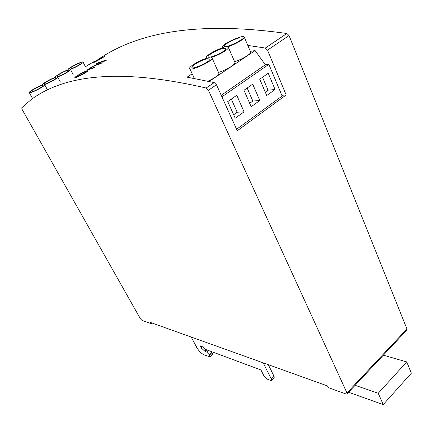<?xml version="1.0" encoding="UTF-8"?>
<svg xmlns="http://www.w3.org/2000/svg" width="433" height="433" viewBox="0 0 433 433"><rect width="100%" height="100%" fill="white"/><g stroke="black" fill="none" stroke-linecap="round" stroke-linejoin="round"><path stroke-width="0.65" d="M77.231 75.921L76.019 76.814L78.709 76.138L86.806 71.467L84.056 72.165L77.231 75.921M208.414 90.259L346.952 392.931L347.012 393.949L346.064 394.019L328.279 387.6L327.51 385.955L150.408 322.396L151.112 323.657L141.937 320.344L140.422 318.812L22.088 109.414L21.742 107.817L31.328 99.444C60.631 78.043 110.967 65.962 206.14 88.034L208.414 90.259L216.478 84.781L237.257 130.744L286.181 94.946L267.518 50.141L289.044 35.533L406.95 328.961L406.879 330.054M192.187 73.805L187.088 77.15L214.211 82.579L216.478 84.781M247.784 45.4L265.31 48.063L267.518 50.141M96.727 60.474C131.545 35.885 188.285 19.593 286.857 33.509L289.044 35.533M87.12 70.703C84.235 71.467 74.655 76.874 74.833 77.588C74.352 78.93 88.235 71.786 87.969 70.709L87.12 70.703M94.058 65.838L100.407 63.786L102.226 62.693L97.755 63.981L89.755 68.176L87.623 69.745L92.559 68.495L94.405 67.386L89.052 68.896L94.058 65.838M99.493 62.639L105.03 61.01L106.843 59.922L101.376 61.54L99.493 62.639M97.533 63.315L99.346 62.206L96.229 63.748L97.533 63.315M96.527 60.631L93.696 62.471C93.16 63.148 104.553 56.842 104.477 56.409L96.527 60.631M87.688 65.291L95.228 60.939L87.688 65.291M281.823 95.309L286.181 94.946M151.112 323.657L151.956 322.953M250.323 51.348L255.097 50.58L265.342 64.804L268.85 64.328L282.132 96.039L236.591 129.283M191.121 337.004L196.869 347.656C198.969 351.179 201.415 353.615 204.208 354.957L209.967 356.884L212.543 354.535M263.204 362.876L271.296 378.972L271.448 380.331L270.528 380.369L266.917 378.989L264.081 376.228L260.915 369.971L205.48 349.35L202.227 346.6L200.49 345.913L201.02 347.775L204.906 351.25L206.747 352.126L209.242 354.6L209.967 356.884M268.26 364.689L274.051 376.272L274.159 377.668M221.923 96.824L268.85 64.328M259.735 79.212L266.712 95.541L275.085 89.517L268.238 73.258L259.735 79.212M236.748 95.309L227.747 101.609L235.216 118.204L244.071 111.828L236.748 95.309M243.968 90.253L251.183 106.713L259.795 100.516L252.715 84.126L243.968 90.253M208.002 81.204C214.779 77.967 218.416 75.337 218.903 73.312L218.735 72.944M207.163 58.125C200.16 60.019 189.189 66.384 189.654 68.322C189.237 72.008 212.917 61.275 212.1 58.125L211.088 57.486C218.048 55.613 228.949 49.33 228.424 47.522L227.32 46.905C234.237 44.989 244.802 38.938 244.299 37.211C244.515 33.801 221.577 44.036 222.286 47.013L223.336 47.603C216.376 49.541 205.756 55.662 206.2 57.513L207.163 58.125M234.599 61.67C241.565 59.678 251.189 53.957 250.664 52.155L250.523 51.83M209.128 81.447L255.097 50.58M218.497 72.408C225.523 70.476 235.557 64.485 235 62.59L234.848 62.244M221.225 95.276L265.342 64.804M42.618 84.906C38.25 86.194 28.887 91.542 29.26 92.548C28.989 94.421 45.227 86.232 44.686 84.771L44.534 84.597C48.897 83.309 58.157 78.027 57.735 77.085L57.551 76.906C61.914 75.591 70.936 70.471 70.525 69.551L70.319 69.367C74.682 68.03 83.477 63.05 83.076 62.157C83.288 60.414 67.667 68.143 68.111 69.567L68.311 69.745C63.938 71.088 55.061 76.121 55.419 77.074L55.592 77.253C51.218 78.568 42.104 83.753 42.472 84.733L42.618 84.906M355.103 385.31L378.247 393.267L406.733 361.923L411.35 373.176L383.21 404.611L348.597 392.255M383.34 355.174L406.733 361.923M211.45 351.569L212.37 353.182L212.576 354.508M201.02 347.775L202.281 346.649M265.267 92.159L268.038 90.172L262.544 77.247M268.038 90.172L275.085 89.517M233.668 114.761L237.192 112.239L231.319 99.108M237.192 112.239L244.071 111.828M249.689 103.298L252.829 101.051L247.146 88.023M252.829 101.051L259.795 100.516M207.759 58.693C202.801 59.348 191.37 65.529 191.851 67.304C191.538 70.265 210.525 61.654 209.875 59.121L207.759 58.693M223.726 48.296C218.735 49.037 207.634 55.002 208.1 56.701C207.775 59.57 226.578 51.132 225.945 48.68L223.726 48.296M239.795 37.833C234.778 38.656 223.991 44.415 224.44 46.039C224.115 48.821 242.734 40.545 242.117 38.169L239.795 37.833M42.488 85.393C39.885 85.691 30.418 90.849 30.781 91.774C30.564 93.279 43.598 86.708 43.17 85.528L42.488 85.393M55.505 77.707C52.853 78.059 43.619 83.076 43.971 83.975C43.755 85.453 56.653 78.99 56.23 77.837L55.505 77.707M68.268 70.173C65.572 70.574 56.555 75.456 56.907 76.327C56.685 77.778 69.453 71.423 69.036 70.287L68.268 70.173M80.787 62.785C78.054 63.234 69.242 67.981 69.583 68.831C69.367 70.254 82.01 63.997 81.604 62.882L80.787 62.785M102.967 57.113L98.02 59.797C93.934 62.233 93.696 62.525 97.301 60.685C102.08 58.038 103.969 56.847 102.967 57.113M93.826 61.713L86.183 66.265L93.826 61.713M378.247 393.267L383.21 404.611M90.156 63.889L86.421 66.114L90.172 63.911M206.14 88.034L214.211 82.579M265.31 48.063L286.857 33.509M101.609 61.989L101.376 61.54M89.398 69.372L89.149 68.89M97.999 64.457L97.755 63.981M76.544 77.285L76.295 76.814M346.952 392.931L406.95 328.961M271.296 378.972L274.051 376.272M209.756 355.558L212.37 353.182M209.242 354.6L211.861 352.224M206.747 352.126L208.56 350.492M205.561 351.683L207.369 350.048M204.906 351.25L206.573 349.756M89.057 68.901L89.306 69.394M86.941 71.737L86.806 71.467M76.311 77.372L76.035 76.847M347.012 393.949L406.923 330.011M218.903 73.312L212.1 58.125M194.336 78.449L189.811 68.668M206.557 58.303L206.346 57.838M250.664 52.155L244.299 37.211M222.638 47.819L222.416 47.316M47.397 89.739L44.686 84.771M32.583 98.518L29.336 92.684M85.409 66.66L83.076 62.157M73.145 74.525L70.525 69.551M60.425 82.108L57.735 77.085M271.448 380.331L274.197 377.63M235 62.59L228.424 47.522M94.421 62.222L94.675 61.897M95.46 61.34L96.759 60.544M103.936 56.858L101.154 58.038M94.562 61.383L94.264 61.481M191.981 67.586L191.851 67.304"/></g></svg>
